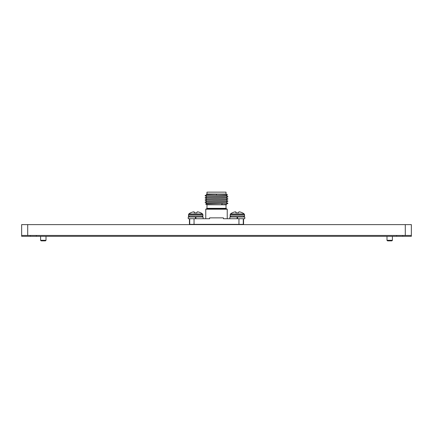 <?xml version="1.0" encoding="UTF-8"?>
<svg xmlns="http://www.w3.org/2000/svg" width="433" height="433" viewBox="0 0 433 433"><rect width="100%" height="100%" fill="white"/><g stroke="black" fill="none" stroke-linecap="round" stroke-linejoin="round"><path stroke-width="0.65" d="M49.914 236.31L382.187 236.31M36.372 236.31L36.372 235.444L396.628 235.444L396.628 236.31L411.35 236.31L411.35 235.444L21.65 235.444L21.65 236.31L396.628 236.31M21.65 235.444L21.65 224.619L27.712 224.619L27.712 235.444M405.288 235.444L405.288 224.619L27.712 224.619M405.288 224.619L411.35 224.619L411.35 235.444M226.08 204.354L226.41 204.555L226.026 204.777L226.026 208.333A0.433 0.433 0 0 0 226.264 208.717L227.238 209.204L227.238 218.73M226.026 204.777L206.974 204.777L206.974 208.333A0.433 0.433 0 0 1 206.736 208.717L205.762 209.204L205.762 218.73M206.974 204.777L205.653 204.013L227.958 203.315L226.08 204.398L224.814 204.555L221.398 204.733L222.356 203.651M226.026 194.049L206.974 194.049L206.974 192.144L226.026 192.144L226.026 194.049L227.509 194.904L226.08 195.738L224.814 195.895L206.92 196.777L205.042 197.859L206.92 198.985M206.974 194.049L206.433 194.363L216.5 194.092L206.92 194.612L205.042 195.694L206.92 196.82M189.438 218.73L189.438 224.359L189.719 224.359L189.719 218.73L209.599 218.73L209.599 217.864L223.401 217.864L223.401 218.73L243.281 218.73L243.281 224.359L243.562 224.359L243.562 218.73M226.41 204.555L221.398 204.733M226.08 195.694L227.958 196.777L226.08 197.903L206.92 198.942L205.042 200.024L206.92 201.15M226.08 197.859L227.958 198.942L226.08 200.068L206.92 201.107L205.042 202.189L206.92 203.315M226.08 200.024L227.958 201.107L226.08 202.233L208.186 203.115L206.92 203.272L205.653 204.013M216.5 194.092L216.5 195.175L205.042 195.694M227.958 196.82L205.042 197.859M227.958 198.985L205.042 200.024M227.958 201.15L205.042 202.189M226.08 202.189L227.958 203.315M216.5 195.175L227.509 194.904M189.719 224.359L243.281 224.359M238.951 224.359L238.951 218.73L244.775 218.73L244.775 216.998L229.88 216.998L229.88 218.73M203.12 218.73L203.12 216.998L195.889 216.998L195.889 218.73L195.889 216.998L188.225 216.998L188.225 218.73L194.049 218.73L194.049 224.359M227.238 209.204L205.762 209.204M230.464 213.962L244.19 213.962A10.949 10.949 0 0 0 242.404 212.792L242.171 212.792A10.933 10.89 -165.6 0 0 240.05 211.997L239.936 211.975A10.847 10.073 103.6 0 0 239.243 211.867L239.076 211.867A10.847 4.357 95.5 0 0 238.767 211.975L238.621 212.792L235.812 212.792L235.769 211.975A10.847 3.908 -95.4 0 0 235.487 211.867L235.33 211.867A10.847 9.889 -102.2 0 0 234.654 211.975L234.534 211.997A10.933 10.89 -165.6 0 0 232.418 212.792L232.25 212.792A10.949 10.949 0 0 0 230.464 213.962L230.096 216.018L231.076 216.998M235.79 211.997L235.861 212.792L235.769 211.975M235.411 211.867L235.579 211.867A10.847 4.357 -95.5 0 1 235.888 211.975L236.034 212.792M239.168 211.867L239.325 211.867A10.847 9.889 102.2 0 1 240.001 211.975L240.12 211.997A10.933 10.89 165.6 0 1 242.236 212.792M188.81 213.962L202.536 213.962A10.949 10.949 0 0 0 200.75 212.792L200.517 212.792A10.933 10.89 -165.6 0 0 198.395 211.997L198.282 211.975A10.847 10.073 103.6 0 0 197.589 211.867L197.421 211.867A10.847 4.357 95.5 0 0 197.112 211.975L196.966 212.792L194.157 212.792L194.114 211.975A10.847 3.908 -95.4 0 0 193.832 211.867L193.675 211.867A10.847 9.889 -102.2 0 0 192.999 211.975L192.88 211.997A10.933 10.89 -165.6 0 0 190.764 212.792L190.596 212.792A10.949 10.949 0 0 0 188.81 213.962L188.442 216.018L189.421 216.998M194.136 211.997L194.206 212.792L194.114 211.975M193.757 211.867L193.924 211.867A10.847 4.357 -95.5 0 1 194.233 211.975L194.379 212.792M197.513 211.867L197.67 211.867A10.847 9.889 102.2 0 1 198.346 211.975L198.466 211.997A10.933 10.89 165.6 0 1 200.582 212.792M46.006 240.315L45.465 240.856L41.135 240.856L40.594 240.315L46.006 240.315L46.006 236.31M41.135 240.856L40.594 240.315L40.594 236.31M392.406 240.315L391.865 240.856L387.535 240.856L386.994 240.315L392.406 240.315L392.406 236.31M386.994 240.315L386.994 236.31M237.544 218.73L237.544 216.998L237.544 218.73M237.111 218.73L237.111 216.998M195.456 218.73L195.456 216.998M30.31 235.444L30.31 236.31M402.69 235.444L402.69 236.31M226.264 208.717L206.736 208.717M206.974 208.333L226.026 208.333M244.19 213.962L244.558 214.725L230.096 214.725M244.558 214.725L244.558 216.018L230.096 216.018M235.958 212.792L235.888 211.975M235.915 211.997L235.985 212.792M202.536 213.962L202.904 214.725L188.442 214.725M202.904 214.725L202.904 216.018L188.442 216.018M194.303 212.792L194.233 211.975M194.26 211.997L194.33 212.792M206.433 194.374L206.92 194.655M244.558 216.018L243.579 216.998M202.904 216.018L201.924 216.998"/></g></svg>
